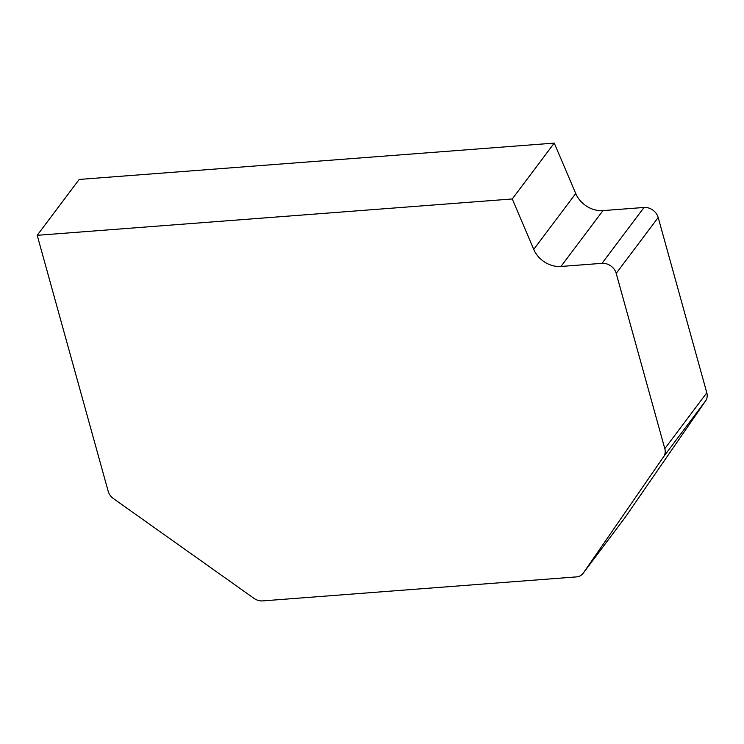 <?xml version="1.0" encoding="UTF-8"?>
<svg xmlns="http://www.w3.org/2000/svg" width="744" height="744" viewBox="0 0 744 744"><rect width="100%" height="100%" fill="white"/><g stroke="black" fill="none" stroke-linecap="round" stroke-linejoin="round"><path stroke-width="1.12" d="M575.716 193.524A24.552 20.181 36.9 0 0 602.966 210.599L644.034 207.464L602.045 263.329L560.976 266.464A24.552 20.181 36.9 0 1 533.727 249.389L512.272 198.964L554.252 143.099L575.716 193.524L533.727 249.389M602.045 263.329A12.276 10.091 36.9 0 1 616.199 273.373L664.811 448.669A12.276 10.091 36.9 0 1 663.685 456.63L583.277 573.113A12.276 10.091 36.9 0 1 583.082 573.382A12.276 10.091 36.9 0 1 576.293 576.907L262.669 600.901A12.276 10.091 36.9 0 1 253.909 598.306L113.581 498.703A12.276 10.091 36.9 0 1 108.178 491.254L37.2 235.309L512.272 198.964M554.252 143.099L79.19 179.444L37.2 235.309M644.034 207.464A12.276 10.091 36.9 0 1 658.189 217.508L706.8 392.804A12.276 10.091 36.9 0 1 705.675 400.765L663.685 456.63M583.082 573.382L625.072 517.517A12.276 10.091 36.9 0 0 625.267 517.247L705.675 400.765M658.189 217.508L616.199 273.373M706.8 392.804L664.811 448.669M625.267 517.247L583.277 573.113M602.966 210.599L560.976 266.464"/></g></svg>

